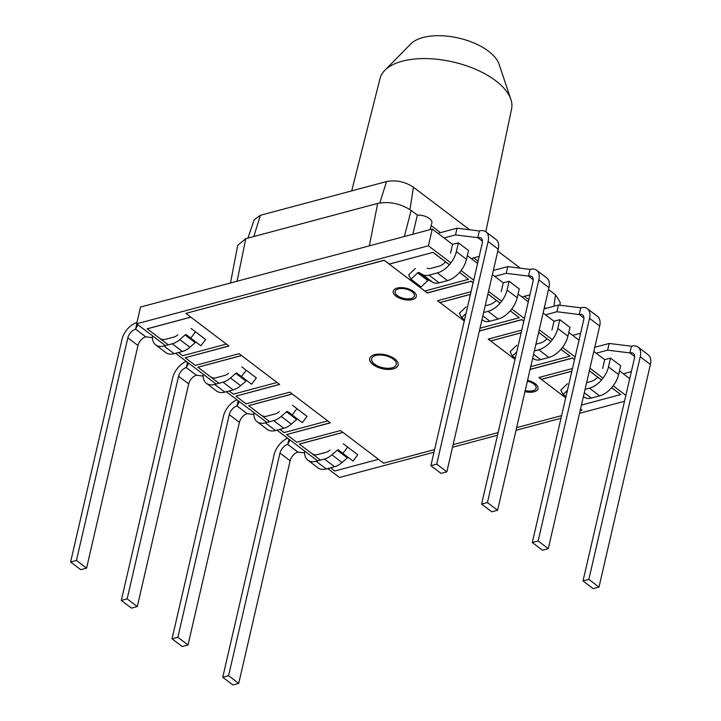 <?xml version="1.0" encoding="UTF-8"?>
<svg xmlns="http://www.w3.org/2000/svg" width="721" height="721" viewBox="0 0 721 721"><rect width="100%" height="100%" fill="white"/><g stroke="black" fill="none" stroke-linecap="round" stroke-linejoin="round"><path stroke-width="1.08" d="M623.341 373.793L631.335 371.648M650.396 364.447L640.248 356.76A16.159 9.544 -52.9 0 0 638.049 347.08L648.188 354.759A16.159 9.544 -52.9 0 1 650.396 364.447L598.998 587.074L593.158 588.633L583.019 580.955L634.417 358.328A8.282 4.885 -52.9 0 0 633.29 353.362A8.282 4.885 -52.9 0 0 629.911 352.92L607.623 350.163L596.186 353.218M583.37 396.667L584.947 397.577A17.196 10.157 127.1 0 0 591.328 398.082L599.629 395.865A20.296 11.987 127.1 0 0 618.636 374.578L620.664 365.79L610.525 358.103L604.694 359.662L602.657 368.458M634.624 356.489L629.911 352.92L631.461 346.215L609.173 343.457L594.771 347.306M607.623 350.163L609.173 343.457M567.49 383.725L560.785 390.115L563.11 394.495L567.436 390.367M565.976 396.667L563.11 394.495M597.754 377.173A12.419 7.336 127.1 0 1 591.031 381.472L586.606 382.662M618.636 374.578L608.497 366.899A20.296 11.987 127.1 0 1 589.49 388.177L585.055 389.367M608.497 366.899L610.525 358.103M598.998 587.074L588.85 579.396L640.248 356.76M583.019 580.955L588.85 579.396M638.049 347.08A16.159 9.544 -52.9 0 0 631.461 346.215M137.891 324.729L135.593 329.146L136.801 323.909M137.981 345.512L127.842 337.825L76.444 560.451L86.583 568.139L137.981 345.512A8.282 4.885 127.1 0 1 145.732 336.833L152.446 337.662M191.065 328.434L195.508 331.849L190.732 338.122L200.871 345.801L205.647 339.528L195.508 331.849M201.213 336.112L205.647 339.528M152.482 335.788A20.296 11.987 -52.9 0 0 155.718 344.917A20.296 11.987 -52.9 0 0 163.991 346.008L172.283 343.791A17.196 10.157 -52.9 0 0 179.754 339.582L185.081 334.977A1.424 0.847 127.1 0 1 186.288 334.697A1.424 0.847 127.1 0 1 186.288 334.706L190.732 338.122M155.718 344.917L165.857 352.605A20.296 11.987 -52.9 0 0 174.131 353.687L182.431 351.469A17.196 10.157 -52.9 0 0 189.902 347.261L195.229 342.655A1.424 0.847 127.1 0 1 196.247 342.295M160.477 338.636A12.419 7.336 -52.9 0 0 165.533 339.303L173.833 337.086A9.31 5.498 -52.9 0 0 177.88 334.805M136.963 322.485A16.159 9.544 127.1 0 0 122.002 339.384L70.604 562.01L80.752 569.698L86.583 568.139M76.444 560.451L70.604 562.01M127.842 337.825A8.282 4.885 127.1 0 1 135.593 329.146L145.732 336.833M239.318 401.57L237.02 405.986L238.227 400.741M239.408 422.344L229.269 414.656L177.871 637.292L188.01 644.971L239.408 422.344A8.282 4.885 127.1 0 1 247.159 413.665L253.864 414.494M292.492 405.265L296.935 408.681L292.158 414.954L302.297 422.641L307.074 416.368L296.935 408.681M302.631 412.953L307.074 416.368M253.9 412.619A20.296 11.987 -52.9 0 0 257.145 421.758A20.296 11.987 -52.9 0 0 265.409 422.839L273.71 420.622A17.196 10.157 -52.9 0 0 281.181 416.414L286.507 411.808A1.424 0.847 127.1 0 1 287.715 411.538L292.158 414.954M257.145 421.758L267.284 429.437A20.296 11.987 -52.9 0 0 275.557 430.527L283.849 428.31A17.196 10.157 -52.9 0 0 291.32 424.101L296.655 419.496A1.424 0.847 127.1 0 1 297.665 419.135M261.903 415.476A12.419 7.336 -52.9 0 0 266.959 416.134L275.26 413.917A9.31 5.498 -52.9 0 0 279.306 411.637M236.993 399.804A16.159 9.544 127.1 0 0 223.429 416.224L172.031 638.851L182.179 646.53L188.01 644.971M177.871 637.292L172.031 638.851M229.269 414.656A8.282 4.885 127.1 0 1 237.02 405.986L247.159 413.665M351.713 190.885L380.012 78.58A67.513 32.941 13 0 1 384.825 70.334L410.79 43.918A47.307 23.081 13 0 1 488.478 51.2A47.307 23.081 13 0 1 499.112 64.304L510.874 99.435A67.513 32.941 13 0 1 511.577 108.961L485.81 231.747M384.825 70.334A67.513 32.941 13 0 1 495.688 80.725A67.513 32.941 13 0 1 510.874 99.435M230.504 282.983L237.705 245.338L245.78 238.678L237.092 281.226M369.332 245.87L377.669 203.421L245.78 238.678M377.669 203.421C389.448 201.204 400.597 203.538 411.132 210.415L404.355 236.506M430.04 229.639L431.843 223.059A10.473 5.11 13 0 0 427.751 217.472A10.473 5.11 13 0 0 417.351 215.128L411.132 210.415M528.817 299.575L524.464 296.277M478.104 261.155L473.751 257.857M440.459 232.64L431.149 225.583M544.31 307.786A10.473 5.11 13 0 1 546.239 308.309M417.351 215.128L412.854 234.235M379.796 202.952L386.546 181.566C396.009 179.781 404.968 181.665 413.43 187.199L469.614 229.756M247.961 238.092L254.143 219.77L260.398 215.291L386.546 181.566M260.398 215.291L253.819 236.524M553.953 306.245L555.521 294.835L560.19 302.414L559.938 305.217M497.814 251.115L520.328 268.176M548.519 289.536L555.521 294.835M413.43 187.199L409.961 209.586M521.914 296.953L529.917 294.817M548.969 287.616L538.821 279.928A16.159 9.544 -52.9 0 0 536.622 270.24L546.761 277.927A16.159 9.544 -52.9 0 1 548.969 287.616L497.571 510.243L491.731 511.802L481.592 504.114L532.99 281.487A8.282 4.885 -52.9 0 0 531.864 276.531A8.282 4.885 -52.9 0 0 528.493 276.089L506.205 273.322L494.759 276.386M481.943 319.827L483.521 320.737A17.196 10.157 127.1 0 0 489.91 321.242L498.202 319.024A20.296 11.987 127.1 0 0 517.209 297.746L519.246 288.95L509.098 281.271L503.267 282.83L501.239 291.617M533.198 279.658L528.493 276.089L530.034 269.384L507.746 266.617L493.344 270.474M506.205 273.322L507.746 266.617M466.072 306.885L459.367 313.284L461.683 317.655L466.009 313.527M464.558 319.836L461.683 317.655M496.327 300.342A12.419 7.336 127.1 0 1 489.613 304.641L485.179 305.821M517.209 297.746L507.07 290.058A20.296 11.987 127.1 0 1 488.063 311.346L483.629 312.526M507.07 290.058L509.098 281.271M497.571 510.243L487.423 502.555L538.821 279.928M481.592 504.114L487.423 502.555M536.622 270.24A16.159 9.544 -52.9 0 0 530.034 269.384M572.627 335.373L580.621 333.237M599.683 326.027L589.535 318.349A16.159 9.544 -52.9 0 0 587.336 308.66L597.475 316.348A16.159 9.544 -52.9 0 1 599.683 326.027L548.284 548.654L542.444 550.222L532.305 542.534L583.704 319.908A8.282 4.885 -52.9 0 0 582.577 314.942A8.282 4.885 -52.9 0 0 579.197 314.5L556.909 311.742L545.473 314.807M532.657 358.247L534.234 359.157A17.196 10.157 127.1 0 0 540.615 359.662L548.915 357.445A20.296 11.987 127.1 0 0 567.923 336.166L569.96 327.37L559.811 319.682L553.98 321.242L551.953 330.038M583.911 318.069L579.197 314.5L580.747 307.795L558.46 305.037L544.058 308.894M556.909 311.742L558.46 305.037M516.777 345.305L510.08 351.704L512.397 356.075L516.723 351.947M515.272 358.247L512.397 356.075M547.041 338.753A12.419 7.336 127.1 0 1 540.317 343.052L535.892 344.241M567.923 336.166L557.784 328.479A20.296 11.987 127.1 0 1 538.776 349.766L534.342 350.947M557.784 328.479L559.811 319.682M548.284 548.654L538.136 540.975L589.535 318.349M532.305 542.534L538.136 540.975M587.336 308.66A16.159 9.544 -52.9 0 0 580.747 307.795M471.201 258.533L479.204 256.397M498.256 249.196L488.117 241.508A16.159 9.544 -52.9 0 0 485.909 231.829L496.057 239.507A16.159 9.544 -52.9 0 1 498.256 249.196L446.858 471.822L441.027 473.382L430.879 465.694L482.277 243.067A8.282 4.885 -52.9 0 0 481.15 238.11A8.282 4.885 -52.9 0 0 477.78 237.669L455.492 234.911L444.046 237.966M466.505 259.326L456.357 251.647A20.296 11.987 127.1 0 1 437.35 272.926L429.049 275.143A17.196 10.157 127.1 0 1 422.668 274.638L418.91 272.466A1.424 0.847 -52.9 0 0 417.675 272.844L410.97 279.243L421.118 286.922L427.814 280.532A1.424 0.847 -52.9 0 1 429.049 280.145L432.807 282.326A17.196 10.157 127.1 0 0 439.197 282.83L447.489 280.613A20.296 11.987 127.1 0 0 466.505 259.326L468.533 250.529L458.385 242.851L452.554 244.41L450.526 253.206M482.493 241.238L477.78 237.669L479.321 230.963L457.033 228.206L437.908 233.316M455.492 234.911L457.033 228.206M415.359 268.473L408.654 274.863L410.97 279.243M445.614 261.921A12.419 7.336 127.1 0 1 438.9 266.22L430.599 268.437A9.31 5.498 127.1 0 1 427.147 268.167M456.357 251.647L458.385 242.851M446.858 471.822L436.719 464.135L488.117 241.508M430.879 465.694L436.719 464.135M485.909 231.829A16.159 9.544 -52.9 0 0 479.321 230.963M290.031 439.99L287.733 444.397L288.941 439.161M290.121 460.764L279.973 453.076L228.584 675.703L238.723 683.391L290.121 460.764A8.282 4.885 127.1 0 1 297.872 452.085L304.577 452.914M343.205 443.685L347.639 447.101L342.863 453.374L353.011 461.052L357.787 454.78L347.639 447.101M353.344 451.364L357.787 454.78M304.613 451.04A20.296 11.987 -52.9 0 0 307.849 460.178A20.296 11.987 -52.9 0 0 316.122 461.26L324.423 459.043A17.196 10.157 -52.9 0 0 331.894 454.834L337.221 450.228A1.424 0.847 127.1 0 1 338.419 449.958L342.863 453.374M307.849 460.178L317.997 467.857A20.296 11.987 -52.9 0 0 326.271 468.947L334.562 466.721A17.196 10.157 -52.9 0 0 342.033 462.512L347.36 457.907A1.424 0.847 127.1 0 1 348.378 457.547M312.617 453.888A12.419 7.336 -52.9 0 0 317.673 454.554L325.973 452.337A9.31 5.498 -52.9 0 0 330.02 450.057M287.706 438.224A16.159 9.544 127.1 0 0 274.142 454.636L222.744 677.262L232.883 684.95L238.723 683.391M228.584 675.703L222.744 677.262M279.973 453.076A8.282 4.885 127.1 0 1 287.733 444.397L297.872 452.085M188.605 363.15L186.306 367.566L187.514 362.33M188.695 383.923L178.556 376.245L127.157 598.872L137.296 606.55L188.695 383.923A8.282 4.885 127.1 0 1 196.445 375.244L203.151 376.074M241.778 366.845L246.221 370.261L241.445 376.533L251.584 384.221L256.361 377.948L246.221 370.261M251.917 374.532L256.361 377.948M203.196 374.199A20.296 11.987 -52.9 0 0 206.431 383.338A20.296 11.987 -52.9 0 0 214.696 384.419L222.996 382.202A17.196 10.157 -52.9 0 0 230.468 377.993L235.794 373.388A1.424 0.847 127.1 0 1 237.002 373.118L241.445 376.533M206.431 383.338L216.57 391.025A20.296 11.987 -52.9 0 0 224.844 392.107L233.144 389.89A17.196 10.157 -52.9 0 0 240.616 385.681L245.942 381.076A1.424 0.847 127.1 0 1 246.961 380.715M211.19 377.056A12.419 7.336 -52.9 0 0 216.246 377.714L224.546 375.497A9.31 5.498 -52.9 0 0 228.593 373.217M186.279 361.392A16.159 9.544 127.1 0 0 172.716 377.804L121.317 600.431L131.465 608.118L137.296 606.55M127.157 598.872L121.317 600.431M178.556 376.245A8.282 4.885 127.1 0 1 186.306 367.566L196.445 375.244M392.071 367.782A12.617 6.156 13 0 1 378.201 366.196A12.617 6.156 13 0 1 371.666 358.806A12.617 6.156 13 0 1 375.839 355.489A12.617 6.156 13 0 1 389.71 357.084A12.617 6.156 13 0 1 396.244 364.475A12.617 6.156 13 0 1 392.071 367.782M411.123 298.503A9.851 4.813 13 0 1 400.29 297.259A9.851 4.813 13 0 1 395.18 291.482A9.851 4.813 13 0 1 398.452 288.896A9.851 4.813 13 0 1 409.285 290.139A9.851 4.813 13 0 1 414.386 295.916A9.851 4.813 13 0 1 411.123 298.503M527.366 381.175A9.851 4.813 13 0 1 536.1 388.123A9.851 4.813 13 0 1 532.837 390.701A9.851 4.813 13 0 1 525.203 390.539M437.629 300.639L440.035 302.469L470.443 294.339M487.937 293.898L500.131 303.135M510.27 310.823L519.282 317.727L480.006 328.226M168.299 344.854L147.183 328.785L190.795 317.123M269.717 421.686L248.61 405.617L292.212 393.963M539.056 377.471L541.462 379.3L571.87 371.171M589.354 370.738L601.548 379.976M611.696 387.655L620.709 394.567L581.432 405.067M165.451 345.611L136.657 323.801L428.4 245.807L450.913 262.868M433.997 452.211L339.51 477.473L327.731 468.551M317.591 460.863L277.017 430.131M266.878 422.452L226.313 391.719M216.165 384.032L175.6 353.299M624.494 401.282L579.531 413.304M560.992 418.261L516.029 430.284M497.49 435.241L452.527 447.254M461.061 270.546L473.715 280.145M488.523 291.356L501.627 301.288M511.775 308.967L524.428 318.556M539.236 329.776L552.34 339.699M562.488 347.387L575.142 356.976M589.949 368.188L603.053 378.119M613.192 385.807L625.855 395.396M320.43 460.106L299.323 444.037L342.926 432.375M219.004 383.275L197.896 367.196L241.508 355.543M473.102 282.821L471.092 281.298L427.328 292.996L384.221 260.344L389.331 264.048L433.087 252.35L449.417 264.715M459.556 272.403L468.569 279.306L424.732 291.032M488.342 339.059L490.749 340.889L521.157 332.76M538.65 332.318L550.835 341.556M560.983 349.234L569.996 356.147L530.719 366.647M136.657 323.801L140.532 307.038L432.267 229.044L452.554 244.41M467.352 255.622L477.59 263.372M492.389 274.593L503.267 282.83M518.066 294.042L528.304 301.793M543.102 313.004L553.98 321.242M568.779 332.462L579.017 340.213M593.816 351.424L604.694 359.662M619.492 370.873L629.73 378.633M428.4 245.807L432.267 229.044M541.372 379.39L571.852 371.243M589.345 370.801L601.512 380.021M611.651 387.7L620.709 394.567M378.489 459.322L334.805 470.993L330.579 467.794M299.305 444.1L342.989 432.429M327.776 420.902L284.092 432.582L279.865 429.374M248.592 405.689L292.275 394.008M277.062 382.481L233.379 394.162L229.152 390.953M197.878 367.268L241.562 355.588M226.349 344.061L182.665 355.741L178.438 352.542M147.165 328.848L190.849 317.168M389.232 264.138L433.087 252.35M433.069 252.413L449.372 264.769M459.511 272.448L468.569 279.306M439.945 302.559L470.425 294.402M487.919 293.97L500.086 303.18M510.225 310.868L519.282 317.727M490.659 340.97L521.139 332.823M538.632 332.381L550.799 341.601M560.938 349.288L569.996 356.147M369.729 358.427A14.582 7.12 -167 0 0 377.362 366.935A14.582 7.12 -167 0 0 393.333 368.746A14.582 7.12 -167 0 0 398.145 364.988M374.541 354.669A14.582 7.12 -167 0 0 369.711 358.49A14.582 7.12 -167 0 0 377.272 367.043A14.582 7.12 -167 0 0 393.305 368.882A14.582 7.12 -167 0 0 398.136 365.051A14.582 7.12 -167 0 0 390.575 356.507A14.582 7.12 -167 0 0 374.541 354.669M524.987 391.476A11.824 5.768 -167 0 0 534.099 391.665A11.824 5.768 -167 0 0 538.001 388.628M524.96 391.611A11.824 5.768 -167 0 0 534.072 391.8A11.824 5.768 -167 0 0 537.983 388.7A11.824 5.768 -167 0 0 527.556 380.364M393.251 291.104A11.824 5.768 -167 0 0 399.452 297.998A11.824 5.768 -167 0 0 412.394 299.458A11.824 5.768 -167 0 0 416.296 296.43M397.145 288.076A11.824 5.768 -167 0 0 393.233 291.176A11.824 5.768 -167 0 0 399.362 298.106A11.824 5.768 -167 0 0 412.358 299.594A11.824 5.768 -167 0 0 416.278 296.493A11.824 5.768 -167 0 0 410.15 289.563A11.824 5.768 -167 0 0 397.145 288.076M384.221 260.344L185.847 313.374L228.945 346.035L185.189 357.733L195.328 365.412L239.093 353.714L279.658 384.446L235.902 396.144L246.041 403.832L289.806 392.134L330.371 422.866L286.616 434.565L296.755 442.252L340.519 430.554L383.617 463.206L434.601 449.58M453.139 444.623L498.103 432.6M516.642 427.643L561.605 415.62M580.135 410.673L582 410.168L580.513 409.041M565.715 397.83L538.893 377.516L572.474 368.539M574.529 359.653L572.519 358.13L530.07 369.485M515.001 359.409L488.189 339.095L521.761 330.119M523.816 321.242L521.806 319.718L479.357 331.065M464.288 320.989L437.476 300.684L471.047 291.708M330.254 422.776L286.616 434.565M279.541 384.356L235.902 396.144M228.827 345.936L185.189 357.733M384.257 260.209L185.847 313.374M473.129 282.686L471.119 281.163L427.364 292.861L424.885 290.987M523.843 321.106L521.833 319.583L479.384 330.93M574.556 359.518L572.546 358.004L530.097 369.35M582 410.168L580.549 408.906M584.947 397.577L583.424 396.424M591.328 398.082L584.28 392.738M599.629 395.865L589.49 388.177M185.081 334.977L195.229 342.655M179.754 339.582L189.902 347.261M172.283 343.791L182.431 351.469M163.991 346.008L174.131 353.687M286.507 411.808L296.655 419.496M281.181 416.414L291.32 424.101M273.71 420.622L283.849 428.31M265.409 422.839L275.557 430.527M483.521 320.737L482.007 319.592M489.91 321.242L482.854 315.906M498.202 319.024L488.063 311.346M534.234 359.157L532.711 358.004M540.615 359.662L533.567 354.317M548.915 357.445L538.776 349.766M427.814 280.532L417.675 272.844M429.049 280.145L418.91 272.466M432.807 282.326L422.668 274.638M439.197 282.83L429.049 275.143M447.489 280.613L437.35 272.926M337.221 450.228L347.36 457.907M331.894 454.834L342.033 462.512M324.423 459.043L334.562 466.721M316.122 461.26L326.271 468.947M235.794 373.388L245.942 381.076M230.468 377.993L240.616 385.681M222.996 382.202L233.144 389.89M214.696 384.419L224.844 392.107"/></g></svg>
